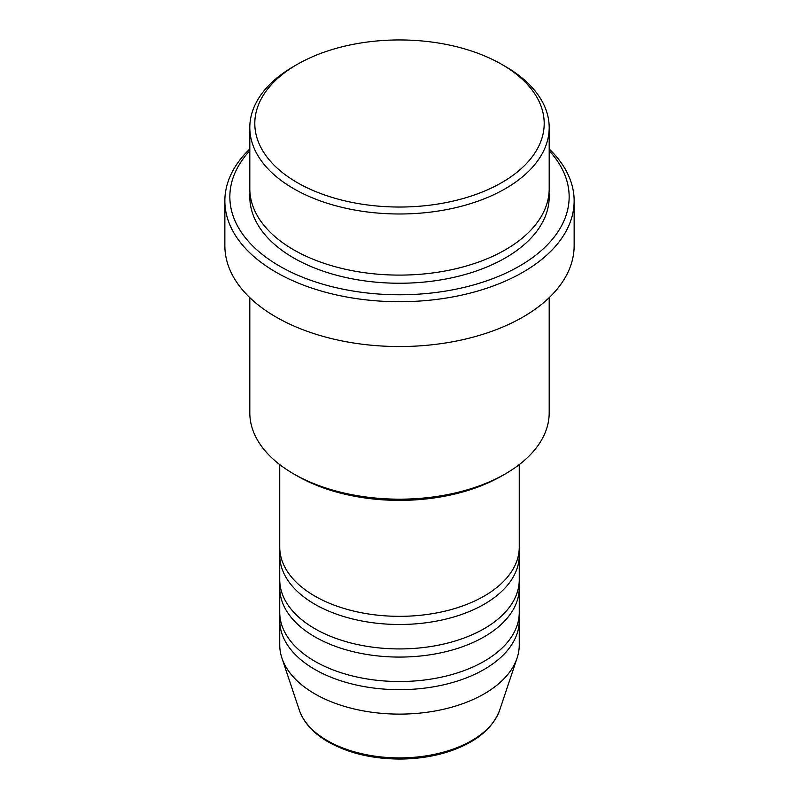 <?xml version="1.0" encoding="UTF-8"?>
<svg xmlns="http://www.w3.org/2000/svg" width="799" height="799" viewBox="0 0 799 799"><rect width="100%" height="100%" fill="white"/><g stroke="black" fill="none" stroke-linecap="round" stroke-linejoin="round"><path stroke-width="1.2" d="M279.75 464.609L279.75 547.195A119.75 69.143 0 0 0 314.826 596.084A119.75 69.143 0 0 0 445.323 611.075A119.75 69.143 0 0 0 519.25 547.195L519.25 464.609M279.96 551.27A119.75 69.143 0 0 0 279.75 555.345A119.75 69.143 0 0 0 314.826 604.234A119.75 69.143 0 0 0 445.323 619.225A119.75 69.143 0 0 0 519.25 555.345A119.75 69.143 0 0 0 519.04 551.27M279.75 555.345L279.75 579.794A119.75 69.143 0 0 0 314.826 628.683A119.75 69.143 0 0 0 445.323 643.664A119.75 69.143 0 0 0 519.25 579.794L519.25 555.345M279.96 583.869A119.75 69.143 0 0 0 279.75 587.934A119.75 69.143 0 0 0 314.826 636.823A119.75 69.143 0 0 0 445.323 651.814A119.75 69.143 0 0 0 519.25 587.934A119.75 69.143 0 0 0 519.04 583.869M279.75 587.934L279.75 612.384A119.75 69.143 0 0 0 314.826 661.272A119.75 69.143 0 0 0 445.323 676.264A119.75 69.143 0 0 0 519.25 612.384L519.25 587.934M279.96 616.458A119.75 69.143 0 0 0 279.75 620.533A119.75 69.143 0 0 0 314.826 669.422A119.75 69.143 0 0 0 445.323 684.403A119.75 69.143 0 0 0 519.25 620.533A119.75 69.143 0 0 0 519.04 616.458M297.178 182.562A144.699 83.545 0 0 0 501.822 182.562A144.699 83.545 0 0 0 501.822 64.419L505.348 66.457A149.693 86.422 180 0 1 549.193 127.57A149.693 86.422 180 0 1 456.788 207.41A149.693 86.422 180 0 1 293.652 188.674A149.693 86.422 180 0 1 249.807 127.57A149.693 86.422 180 0 1 293.652 66.457L297.178 64.419A144.699 83.545 0 0 0 297.178 182.562M505.348 473.867L501.822 475.904A144.699 83.545 180 0 1 297.178 475.904L293.652 473.867A149.693 86.422 0 0 0 505.348 473.867A149.693 86.422 0 0 0 549.193 412.753L549.193 297.647M249.807 150.731A169.648 97.947 0 0 0 279.54 266.087A169.648 97.947 0 0 0 500.494 275.525A169.648 97.947 0 0 0 549.193 150.731M549.193 148.964A174.641 100.824 180 0 1 574.141 200.899A174.641 100.824 180 0 1 466.336 294.052A174.641 100.824 180 0 1 276.015 272.199A174.641 100.824 180 0 1 224.859 200.899A174.641 100.824 180 0 1 249.807 148.964M249.807 127.57L249.807 188.674A149.693 86.422 0 0 0 293.652 249.787A149.693 86.422 0 0 0 456.788 268.524A149.693 86.422 0 0 0 549.193 188.674L549.193 127.57M224.859 200.899L224.859 245.712A174.641 100.824 0 0 0 276.015 317.013A174.641 100.824 0 0 0 466.336 338.866A174.641 100.824 0 0 0 574.141 245.712L574.141 200.899M279.75 620.533L279.75 644.973A119.75 69.143 0 0 0 281.917 658.076A119.75 69.143 0 0 0 314.826 693.862A119.75 69.143 0 0 0 434.586 711.08A119.75 69.143 0 0 0 517.083 658.076A119.75 69.143 0 0 0 519.25 644.973L519.25 620.533M505.348 66.457L501.822 64.419A144.699 83.545 0 0 0 297.178 64.419M249.807 297.647L249.807 412.753A149.693 86.422 0 0 0 293.652 473.867L297.178 475.904M327.36 740.643A102.022 58.906 0 0 0 429.393 755.315A102.022 58.906 0 0 0 499.675 710.151C492.154 729.777 473.897 743.979 444.893 752.778C430.521 756.953 415.33 759.04 399.31 759.05C371.895 758.82 348.214 753.117 328.269 741.941C313.408 733.332 303.76 722.735 299.325 710.151A102.022 58.906 0 0 0 327.36 740.643M549.023 192.749A149.693 86.422 180 0 1 460.024 275.865A149.693 86.422 180 0 1 293.652 257.937A149.693 86.422 180 0 1 249.977 192.749M499.675 710.151L517.083 658.076M299.325 710.151L281.917 658.076"/></g></svg>
